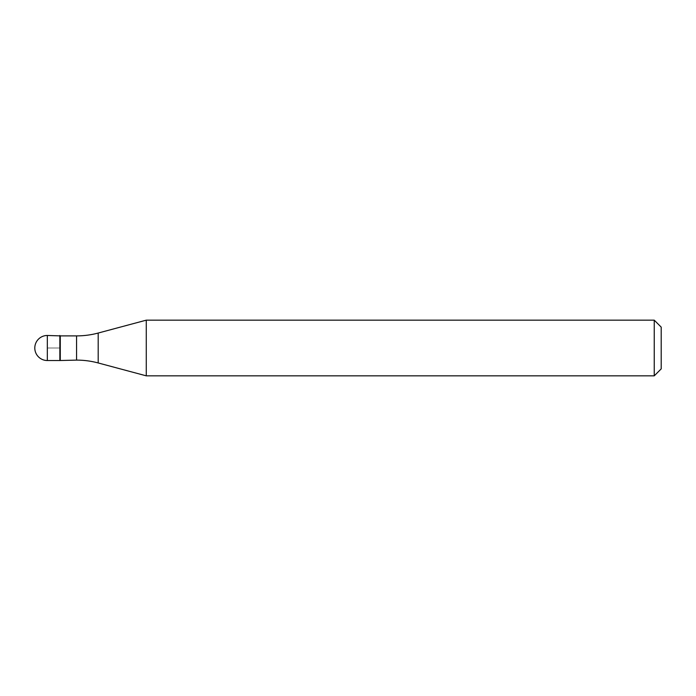 <?xml version="1.0" encoding="UTF-8"?>
<svg xmlns="http://www.w3.org/2000/svg" width="696" height="696" viewBox="0 0 696 696"><rect width="100%" height="100%" fill="white"/><g stroke="black" fill="none" stroke-linecap="round" stroke-linejoin="round"><path stroke-width="0.52" stroke-dasharray="3.48 2.61" d="M59.856 335.472L59.856 360.528L59.856 335.472M60.274 360.11L60.274 335.89M146.273 375.84L146.273 320.16M654.24 320.16L654.24 375.84M661.2 327.12L661.2 368.88M47.328 348L59.856 348L47.328 348M47.328 360.528L47.328 335.472M76.569 335.89L76.569 360.11M98.188 362.955L98.188 333.045"/><path stroke-width="1.04" d="M60.274 335.89L47.328 335.472L47.328 360.528L59.856 360.528L59.856 335.472L59.856 360.528L76.569 360.11L76.569 335.89L60.274 335.89L60.274 360.11M47.328 360.528A12.528 12.528 0 0 1 34.8 348A12.528 12.528 0 0 1 47.328 335.472M76.569 335.89A83.52 83.52 0 0 0 98.188 333.045L146.273 320.16L146.273 375.84L98.188 362.955A83.52 83.52 0 0 0 76.569 360.11M146.273 320.16L654.24 320.16L654.24 375.84L146.273 375.84M654.24 375.84L661.2 368.88L661.2 327.12L654.24 320.16M98.188 333.045L98.188 362.955"/></g></svg>

